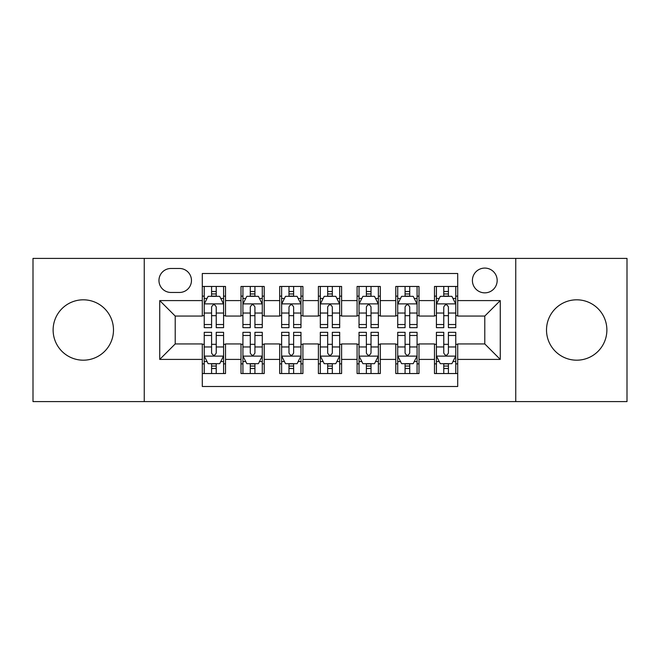 <?xml version="1.0" encoding="UTF-8"?>
<svg xmlns="http://www.w3.org/2000/svg" width="660" height="660" viewBox="0 0 660 660"><rect width="100%" height="100%" fill="white"/><g stroke="black" fill="none" stroke-linecap="round" stroke-linejoin="round"><path stroke-width="0.99" d="M576.691 299.813A30.187 30.187 0 0 0 546.513 330A30.187 30.187 0 0 0 576.691 360.187A30.187 30.187 0 0 0 606.878 330A30.187 30.187 0 0 0 576.691 299.813M83.308 299.813A30.187 30.187 0 0 0 53.122 330A30.187 30.187 0 0 0 83.308 360.187A30.187 30.187 0 0 0 113.487 330A30.187 30.187 0 0 0 83.308 299.813M484.786 268.084A12.383 12.383 0 0 0 472.403 280.467A12.383 12.383 0 0 0 484.786 292.85A12.383 12.383 0 0 0 497.17 280.467A12.383 12.383 0 0 0 484.786 268.084M515.749 401.593L627 401.593L627 258.406L515.749 258.406L515.749 401.593L144.251 401.593L144.251 258.406L33 258.406L33 401.593L144.251 401.593M457.702 286.465L434.478 286.465L434.478 300.589L419.001 300.589L419.001 316.066L434.478 316.066L434.478 300.589M419.001 300.589L419.001 286.465L395.786 286.465L395.786 300.589L380.308 300.589L380.308 316.066L395.786 316.066L395.786 300.589M380.308 300.589L380.308 286.465L357.085 286.465L357.085 300.589L341.608 300.589L341.608 316.066L357.085 316.066L357.085 300.589M341.608 300.589L341.608 286.465L318.392 286.465L318.392 300.589L302.915 300.589L302.915 316.066L318.392 316.066L318.392 300.589M302.915 300.589L302.915 286.465L279.691 286.465L279.691 300.589L264.214 300.589L264.214 316.066L279.691 316.066L279.691 300.589M264.214 300.589L264.214 286.465L240.999 286.465L240.999 316.066L225.522 316.066L225.522 286.465L202.298 286.465M202.298 373.535L225.522 373.535L225.522 343.934L240.999 343.934L240.999 373.535L264.214 373.535L264.214 343.934L279.691 343.934L279.691 359.411L264.214 359.411M279.691 359.411L279.691 373.535L302.915 373.535L302.915 343.934L318.392 343.934L318.392 359.411L302.915 359.411M318.392 359.411L318.392 373.535L341.608 373.535L341.608 343.934L357.085 343.934L357.085 359.411L341.608 359.411M357.085 359.411L357.085 373.535L380.308 373.535L380.308 343.934L395.786 343.934L395.786 359.411L380.308 359.411M395.786 359.411L395.786 373.535L419.001 373.535L419.001 343.934L434.478 343.934L434.478 359.411L419.001 359.411M170.956 292.462L179.47 292.462A11.995 11.995 0 0 0 191.466 280.467A11.995 11.995 0 0 0 179.47 268.471L170.956 268.471A11.995 11.995 0 0 0 158.961 280.467A11.995 11.995 0 0 0 170.956 292.462M515.749 258.406L144.251 258.406M457.702 300.589L457.702 273.504L202.298 273.504L202.298 316.066L175.213 316.066L175.213 343.934L202.298 343.934L202.298 386.496L457.702 386.496L457.702 343.934L484.786 343.934L484.786 316.066L457.702 316.066L457.702 300.589L500.263 300.589L500.263 359.411L457.702 359.411M202.298 359.411L159.737 359.411L159.737 300.589L202.298 300.589M434.478 359.411L434.478 373.535L457.702 373.535M202.298 296.142L204.237 296.142M211.588 296.142L216.233 296.142M223.583 296.142L225.522 296.142M202.298 315.678L204.237 315.678M211.588 315.678L216.233 315.678M223.583 315.678L225.522 315.678M202.298 344.322L204.237 344.322M211.588 344.322L216.233 344.322M223.583 344.322L225.522 344.322M202.298 363.858L204.237 363.858M211.588 363.858L216.233 363.858M223.583 363.858L225.522 363.858M240.999 315.678L242.929 315.678M250.28 315.678L254.925 315.678M262.284 315.678L264.214 315.678M240.999 296.142L242.929 296.142M250.28 296.142L254.925 296.142M262.284 296.142L264.214 296.142M240.999 344.322L242.929 344.322M250.28 344.322L254.925 344.322M262.284 344.322L264.214 344.322M240.999 363.858L242.929 363.858M250.28 363.858L254.925 363.858M262.284 363.858L264.214 363.858M279.691 344.322L281.63 344.322M288.981 344.322L293.626 344.322M300.976 344.322L302.915 344.322M279.691 363.858L281.63 363.858M288.981 363.858L293.626 363.858M300.976 363.858L302.915 363.858M279.691 296.142L281.63 296.142M288.981 296.142L293.626 296.142M300.976 296.142L302.915 296.142M279.691 315.678L281.63 315.678M288.981 315.678L293.626 315.678M300.976 315.678L302.915 315.678M318.392 344.322L320.323 344.322M327.682 344.322L332.318 344.322M339.677 344.322L341.608 344.322M318.392 363.858L320.323 363.858M327.682 363.858L332.318 363.858M339.677 363.858L341.608 363.858M318.392 296.142L320.323 296.142M327.682 296.142L332.318 296.142M339.677 296.142L341.608 296.142M318.392 315.678L320.323 315.678M327.682 315.678L332.318 315.678M339.677 315.678L341.608 315.678M357.085 344.322L359.024 344.322M366.374 344.322L371.019 344.322M378.37 344.322L380.308 344.322M357.085 363.858L359.024 363.858M366.374 363.858L371.019 363.858M378.37 363.858L380.308 363.858M357.085 296.142L359.024 296.142M366.374 296.142L371.019 296.142M378.37 296.142L380.308 296.142M357.085 315.678L359.024 315.678M366.374 315.678L371.019 315.678M378.37 315.678L380.308 315.678M395.786 344.322L397.716 344.322M405.075 344.322L409.72 344.322M417.07 344.322L419.001 344.322M395.786 363.858L397.716 363.858M405.075 363.858L409.72 363.858M417.07 363.858L419.001 363.858M395.786 296.142L397.716 296.142M405.075 296.142L409.72 296.142M417.07 296.142L419.001 296.142M395.786 315.678L397.716 315.678M405.075 315.678L409.72 315.678M417.07 315.678L419.001 315.678M434.478 344.322L436.417 344.322M443.767 344.322L448.412 344.322M455.763 344.322L457.702 344.322M434.478 363.858L436.417 363.858M443.767 363.858L448.412 363.858M455.763 363.858L457.702 363.858M434.478 296.142L436.417 296.142M443.767 296.142L448.412 296.142M455.763 296.142L457.702 296.142M434.478 315.678L436.417 315.678M443.767 315.678L448.412 315.678M455.763 315.678L457.702 315.678M175.213 316.066L159.737 300.589M175.213 343.934L159.737 359.411M500.263 300.589L484.786 316.066M500.263 359.411L484.786 343.934M216.233 291.497L211.588 291.497M223.583 324.522L216.233 324.522L216.233 327.682L223.583 327.682L223.583 304.07L219.714 296.332L208.106 296.332L204.237 304.07L204.237 327.682L211.588 327.682L211.588 324.522L204.237 324.522M204.237 304.07L204.237 286.465M223.583 304.07L223.583 286.465M211.588 296.332L211.588 286.465M216.233 286.465L216.233 296.332M216.233 324.522L216.233 306.974C214.681 303.996 213.139 303.996 211.588 306.974L211.588 324.522M211.588 368.503L216.233 368.503M204.237 335.478L211.588 335.478L211.588 332.318L204.237 332.318L204.237 355.93L208.106 363.668L219.714 363.668L223.583 355.93L223.583 332.318L216.233 332.318L216.233 335.478L223.583 335.478M223.583 355.93L223.583 373.535M204.237 355.93L204.237 373.535M216.233 363.668L216.233 373.535M211.588 373.535L211.588 363.668M211.588 335.478L211.588 353.026C213.13 356.004 214.681 356.004 216.233 353.026L216.233 335.478M254.925 291.497L250.28 291.497M262.284 324.522L254.925 324.522L254.925 327.682L262.284 327.682L262.284 304.07L258.406 296.332L246.799 296.332L242.929 304.07L242.929 327.682L250.28 327.682L250.28 324.522L242.929 324.522M242.929 304.07L242.929 286.465M262.284 304.07L262.284 286.465M250.28 296.332L250.28 286.465M254.925 286.465L254.925 296.332M254.925 324.522L254.925 306.974C253.382 303.996 251.831 303.996 250.28 306.974L250.28 324.522M293.626 291.497L288.981 291.497M300.976 324.522L293.626 324.522L293.626 327.682L300.976 327.682L300.976 304.07L297.107 296.332L285.5 296.332L281.63 304.07L281.63 327.682L288.981 327.682L288.981 324.522L281.63 324.522M281.63 304.07L281.63 286.465M300.976 304.07L300.976 286.465M288.981 296.332L288.981 286.465M293.626 286.465L293.626 296.332M293.626 324.522L293.626 306.974C292.083 303.996 290.532 303.996 288.981 306.974L288.981 324.522M332.318 291.497L327.682 291.497M339.677 324.522L332.318 324.522L332.318 327.682L339.677 327.682L339.677 304.07L335.808 296.332L324.192 296.332L320.323 304.07L320.323 327.682L327.682 327.682L327.682 324.522L320.323 324.522M320.323 304.07L320.323 286.465M339.677 304.07L339.677 286.465M327.682 296.332L327.682 286.465M332.318 286.465L332.318 296.332M332.318 324.522L332.318 306.974C330.775 303.996 329.224 303.996 327.682 306.974L327.682 324.522M371.019 291.497L366.374 291.497M378.37 324.522L371.019 324.522L371.019 327.682L378.37 327.682L378.37 304.07L374.5 296.332L362.893 296.332L359.024 304.07L359.024 327.682L366.374 327.682L366.374 324.522L359.024 324.522M359.024 304.07L359.024 286.465M378.37 304.07L378.37 286.465M366.374 296.332L366.374 286.465M371.019 286.465L371.019 296.332M371.019 324.522L371.019 306.974C369.476 303.996 367.925 303.996 366.374 306.974L366.374 324.522M250.28 368.503L254.925 368.503M242.929 335.478L250.28 335.478L250.28 332.318L242.929 332.318L242.929 355.93L246.799 363.668L258.406 363.668L262.284 355.93L262.284 332.318L254.925 332.318L254.925 335.478L262.284 335.478M262.284 355.93L262.284 373.535M242.929 355.93L242.929 373.535M254.925 363.668L254.925 373.535M250.28 373.535L250.28 363.668M250.28 335.478L250.28 353.026C251.831 356.004 253.374 356.004 254.925 353.026L254.925 335.478M288.981 368.503L293.626 368.503M281.63 335.478L288.981 335.478L288.981 332.318L281.63 332.318L281.63 355.93L285.5 363.668L297.107 363.668L300.976 355.93L300.976 332.318L293.626 332.318L293.626 335.478L300.976 335.478M300.976 355.93L300.976 373.535M281.63 355.93L281.63 373.535M293.626 363.668L293.626 373.535M288.981 373.535L288.981 363.668M288.981 335.478L288.981 353.026C290.524 356.004 292.075 356.004 293.626 353.026L293.626 335.478M327.682 368.503L332.318 368.503M320.323 335.478L327.682 335.478L327.682 332.318L320.323 332.318L320.323 355.93L324.192 363.668L335.808 363.668L339.677 355.93L339.677 332.318L332.318 332.318L332.318 335.478L339.677 335.478M339.677 355.93L339.677 373.535M320.323 355.93L320.323 373.535M332.318 363.668L332.318 373.535M327.682 373.535L327.682 363.668M327.682 335.478L327.682 353.026C329.224 356.004 330.775 356.004 332.318 353.026L332.318 335.478M366.374 368.503L371.019 368.503M359.024 335.478L366.374 335.478L366.374 332.318L359.024 332.318L359.024 355.93L362.893 363.668L374.5 363.668L378.37 355.93L378.37 332.318L371.019 332.318L371.019 335.478L378.37 335.478M378.37 355.93L378.37 373.535M359.024 355.93L359.024 373.535M371.019 363.668L371.019 373.535M366.374 373.535L366.374 363.668M366.374 335.478L366.374 353.026C367.917 356.004 369.468 356.004 371.019 353.026L371.019 335.478M409.72 291.497L405.075 291.497M417.07 324.522L409.72 324.522L409.72 327.682L417.07 327.682L417.07 304.07L413.201 296.332L401.593 296.332L397.716 304.07L397.716 327.682L405.075 327.682L405.075 324.522L397.716 324.522M397.716 304.07L397.716 286.465M417.07 304.07L417.07 286.465M405.075 296.332L405.075 286.465M409.72 286.465L409.72 296.332M409.72 324.522L409.72 306.974C408.169 303.996 406.626 303.996 405.075 306.974L405.075 324.522M405.075 368.503L409.72 368.503M397.716 335.478L405.075 335.478L405.075 332.318L397.716 332.318L397.716 355.93L401.593 363.668L413.201 363.668L417.07 355.93L417.07 332.318L409.72 332.318L409.72 335.478L417.07 335.478M417.07 355.93L417.07 373.535M397.716 355.93L397.716 373.535M409.72 363.668L409.72 373.535M405.075 373.535L405.075 363.668M405.075 335.478L405.075 353.026C406.618 356.004 408.169 356.004 409.72 353.026L409.72 335.478M448.412 291.497L443.767 291.497M455.763 324.522L448.412 324.522L448.412 327.682L455.763 327.682L455.763 304.07L451.894 296.332L440.286 296.332L436.417 304.07L436.417 327.682L443.767 327.682L443.767 324.522L436.417 324.522M436.417 304.07L436.417 286.465M455.763 304.07L455.763 286.465M443.767 296.332L443.767 286.465M448.412 286.465L448.412 296.332M448.412 324.522L448.412 306.974C446.869 303.996 445.318 303.996 443.767 306.974L443.767 324.522M443.767 368.503L448.412 368.503M436.417 335.478L443.767 335.478L443.767 332.318L436.417 332.318L436.417 355.93L440.286 363.668L451.894 363.668L455.763 355.93L455.763 332.318L448.412 332.318L448.412 335.478L455.763 335.478M455.763 355.93L455.763 373.535M436.417 355.93L436.417 373.535M448.412 363.668L448.412 373.535M443.767 373.535L443.767 363.668M443.767 335.478L443.767 353.026C445.318 356.004 446.861 356.004 448.412 353.026L448.412 335.478M240.999 359.411L225.522 359.411M240.999 300.589L225.522 300.589M223.484 303.88L204.328 303.88M204.237 298.46L207.042 298.46M220.778 298.46L223.583 298.46M211.588 313.038L204.237 313.038M223.583 313.038L216.233 313.038M216.233 293.956L211.588 293.956M204.328 356.12L223.484 356.12M223.583 361.54L220.778 361.54M207.042 361.54L204.237 361.54M216.233 346.962L223.583 346.962M204.237 346.962L211.588 346.962M211.588 366.044L216.233 366.044M262.185 303.88L243.028 303.88M242.929 298.46L245.734 298.46M259.479 298.46L262.284 298.46M250.28 313.038L242.929 313.038M262.284 313.038L254.925 313.038M254.925 293.956L250.28 293.956M300.877 303.88L281.729 303.88M281.63 298.46L284.435 298.46M298.171 298.46L300.976 298.46M288.981 313.038L281.63 313.038M300.976 313.038L293.626 313.038M293.626 293.956L288.981 293.956M339.578 303.88L320.422 303.88M320.323 298.46L323.128 298.46M336.872 298.46L339.677 298.46M327.682 313.038L320.323 313.038M339.677 313.038L332.318 313.038M332.318 293.956L327.682 293.956M378.271 303.88L359.123 303.88M359.024 298.46L361.828 298.46M375.565 298.46L378.37 298.46M366.374 313.038L359.024 313.038M378.37 313.038L371.019 313.038M371.019 293.956L366.374 293.956M243.028 356.12L262.185 356.12M262.284 361.54L259.479 361.54M245.734 361.54L242.929 361.54M254.925 346.962L262.284 346.962M242.929 346.962L250.28 346.962M250.28 366.044L254.925 366.044M281.729 356.12L300.877 356.12M300.976 361.54L298.171 361.54M284.435 361.54L281.63 361.54M293.626 346.962L300.976 346.962M281.63 346.962L288.981 346.962M288.981 366.044L293.626 366.044M320.422 356.12L339.578 356.12M339.677 361.54L336.872 361.54M323.128 361.54L320.323 361.54M332.318 346.962L339.677 346.962M320.323 346.962L327.682 346.962M327.682 366.044L332.318 366.044M359.123 356.12L378.271 356.12M378.37 361.54L375.565 361.54M361.828 361.54L359.024 361.54M371.019 346.962L378.37 346.962M359.024 346.962L366.374 346.962M366.374 366.044L371.019 366.044M416.971 303.88L397.815 303.88M397.716 298.46L400.521 298.46M414.265 298.46L417.07 298.46M405.075 313.038L397.716 313.038M417.07 313.038L409.72 313.038M409.72 293.956L405.075 293.956M397.815 356.12L416.971 356.12M417.07 361.54L414.265 361.54M400.521 361.54L397.716 361.54M409.72 346.962L417.07 346.962M397.716 346.962L405.075 346.962M405.075 366.044L409.72 366.044M455.672 303.88L436.516 303.88M436.417 298.46L439.222 298.46M452.958 298.46L455.763 298.46M443.767 313.038L436.417 313.038M455.763 313.038L448.412 313.038M448.412 293.956L443.767 293.956M436.516 356.12L455.672 356.12M455.763 361.54L452.958 361.54M439.222 361.54L436.417 361.54M448.412 346.962L455.763 346.962M436.417 346.962L443.767 346.962M443.767 366.044L448.412 366.044"/></g></svg>
